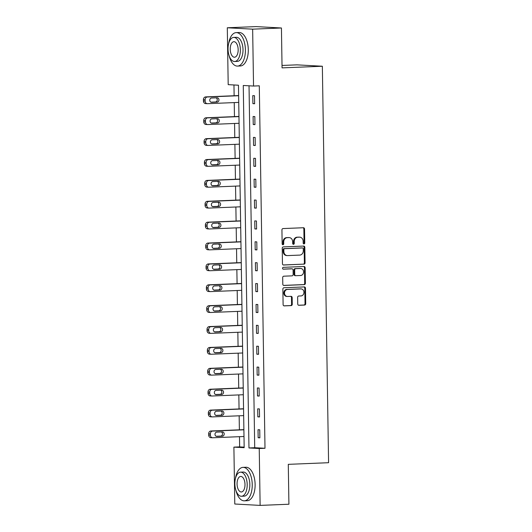 <?xml version="1.0" encoding="UTF-8"?>
<svg xmlns="http://www.w3.org/2000/svg" width="532" height="532" viewBox="0 0 532 532"><rect width="100%" height="100%" fill="white"/><g stroke="black" fill="none" stroke-linecap="round" stroke-linejoin="round"><path stroke-width="0.8" d="M303.978 243.915A0.918 0.791 93.1 0 0 304.756 242.964L304.537 229.006A1.317 1.131 93.1 0 0 303.386 227.736L283.044 228.567A1.317 1.131 93.1 0 0 281.933 229.924L282.153 243.882A0.918 0.791 93.1 0 0 283.736 243.822L283.709 242.013A4.209 3.618 93.1 0 1 287.26 237.664L288.956 237.591A4.209 3.618 93.1 0 1 289.248 237.591A4.209 3.618 93.1 0 1 292.633 241.648L292.667 243.457A0.918 0.791 93.1 0 0 294.249 243.39L294.216 241.588A4.209 3.618 93.1 0 1 297.767 237.232L299.463 237.166A4.209 3.618 93.1 0 1 299.762 237.166A4.209 3.618 93.1 0 1 303.147 241.222L303.173 243.031A0.918 0.791 93.1 0 0 303.978 243.915M303.579 243.809A0.918 0.791 93.1 0 0 304.071 242.925L303.852 228.966A1.317 1.131 93.1 0 0 303.054 227.749M282.558 244.66A0.918 0.791 93.1 0 0 283.051 243.782L283.024 241.974L283.709 242.013M293.065 244.235A0.918 0.791 93.1 0 0 293.564 243.357L293.531 241.548L294.216 241.588M297.74 304.018A1.317 1.131 93.1 0 0 298.898 305.288L304.603 305.055A1.317 1.131 93.1 0 0 305.714 303.699L305.468 288.191A1.317 1.131 93.1 0 0 304.317 286.928L283.975 287.752A1.317 1.131 93.1 0 0 282.864 289.109L283.11 304.617A1.317 1.131 93.1 0 0 284.261 305.88L291.15 305.601A1.317 1.131 93.1 0 0 292.261 304.244L292.161 297.607A1.317 1.131 93.1 0 0 291.011 296.337L287.593 296.477A3.518 3.019 93.1 0 1 287.34 296.477A3.518 3.019 93.1 0 1 284.514 292.946A3.518 3.019 93.1 0 1 287.48 289.448L300.873 288.903A3.518 3.019 93.1 0 1 301.119 288.909A3.518 3.019 93.1 0 1 303.952 292.44A3.518 3.019 93.1 0 1 300.979 295.932L298.751 296.025A1.317 1.131 93.1 0 0 297.641 297.388L297.74 304.018M227.304 27.77L256.085 26.6L281.435 27.99L282.06 67.877L322.352 66.241L328.583 462.707L288.284 464.343L288.916 504.23L260.128 505.4L234.785 504.01L233.894 447.126L244.168 447.685L238.469 85.22L228.195 84.654L227.304 27.77L252.647 29.16L253.545 86.044L243.27 85.486L248.963 447.951L259.237 448.516L260.128 505.4M281.435 27.99L252.647 29.16M249.029 85.798L254.715 447.718L264.996 448.277L259.297 85.812L253.545 86.044M264.996 448.277L259.237 448.516M303.958 264.198A1.317 1.131 93.1 0 0 305.069 262.835L304.823 247.333A1.317 1.131 93.1 0 0 303.672 246.063L283.33 246.895A1.317 1.131 93.1 0 0 282.226 248.251L282.465 263.752A1.317 1.131 93.1 0 0 283.616 265.022L303.273 264.158A1.317 1.131 93.1 0 0 304.384 262.801L304.138 247.294A1.317 1.131 93.1 0 0 303.34 246.077M305.149 267.762L305.388 283.263A1.317 1.131 93.1 0 1 304.277 284.627L283.942 285.451A1.317 1.131 93.1 0 1 282.791 284.188L282.685 277.551A1.317 1.131 93.1 0 1 283.795 276.188L292.041 275.855A1.317 1.131 93.1 0 0 293.152 274.492L293.085 270.096A1.317 1.131 93.1 0 0 291.935 268.826L283.343 269.172A0.918 0.791 93.1 0 1 283.317 267.337L303.998 266.492A1.317 1.131 93.1 0 1 305.149 267.762L304.464 267.722L304.703 283.23L305.388 283.263M322.352 66.241L297.009 64.851L282.02 65.456M252.78 95.62L252.906 103.647L254.615 103.747L254.495 95.713L252.78 95.62M253.106 116.501L253.232 124.528L254.948 124.628L254.821 116.594L253.106 116.501M253.438 137.382L253.565 145.409L255.274 145.502L255.147 137.475L253.438 137.382M253.764 158.263L253.89 166.29L255.599 166.383L255.48 158.356L253.764 158.263M254.09 179.144L254.216 187.171L255.932 187.264L255.806 179.237L254.09 179.144M254.422 200.025L254.549 208.052L256.258 208.145L256.131 200.118L254.422 200.025M254.748 220.9L254.875 228.933L256.584 229.026L256.457 220.999L254.748 220.9M255.074 241.781L255.2 249.814L256.916 249.907L256.79 241.88L255.074 241.781M255.407 262.662L255.533 270.695L257.242 270.788L257.116 262.761L255.407 262.662M255.732 283.543L255.859 291.576L257.568 291.669L257.441 283.636L255.732 283.543M256.058 304.424L256.185 312.457L257.9 312.55L257.774 304.517L256.058 304.424M256.391 325.305L256.517 333.338L258.226 333.431L258.1 325.398L256.391 325.305M256.717 346.186L256.843 354.219L258.552 354.312L258.426 346.279L256.717 346.186M257.042 367.067L257.169 375.1L258.885 375.193L258.758 367.16L257.042 367.067M257.375 387.948L257.501 395.981L259.21 396.074L259.084 388.041L257.375 387.948M257.701 408.829L257.827 416.862L259.536 416.955L259.41 408.922L257.701 408.829M258.027 429.71L258.153 437.743L259.869 437.836L259.742 429.803L258.027 429.71M233.96 84.974L234.133 95.74M234.24 102.596L234.459 116.621M234.565 123.477L234.785 137.502M234.891 144.358L235.117 158.383M235.224 165.239L235.443 179.264M235.55 186.12L235.769 200.138M235.876 206.995L236.102 221.019M236.208 227.876L236.427 241.9M236.534 248.757L236.753 262.781M236.86 269.638L237.086 283.662M237.192 290.519L237.412 304.543M237.518 311.4L237.738 325.424M237.844 332.281L238.07 346.305M238.176 353.162L238.396 367.186M238.502 374.043L238.722 388.067M238.828 394.924L239.054 408.948M239.161 415.805L239.38 429.829M239.486 436.686L239.646 446.887L244.155 447.139M239.646 446.887L233.894 447.126M254.715 447.718L248.963 447.951M252.906 103.647L254.615 103.58M253.232 124.528L254.941 124.461M253.565 145.409L255.274 145.342M253.89 166.29L255.599 166.223M254.216 187.171L255.925 187.104M254.549 208.052L256.258 207.985M254.875 228.933L256.584 228.866M255.2 249.814L256.909 249.747M255.533 270.695L257.242 270.628M255.859 291.576L257.568 291.509M256.185 312.457L257.894 312.39M256.517 333.338L258.226 333.265M256.843 354.219L258.552 354.146M257.169 375.1L258.878 375.027M257.501 395.981L259.21 395.908M257.827 416.862L259.536 416.789M258.153 437.743L259.862 437.67M299.762 237.166L299.077 237.132A4.209 3.618 93.1 0 0 298.778 237.126L299.463 237.166M293.531 241.548A4.209 3.618 93.1 0 1 297.082 237.199L298.778 237.126M289.248 237.591L288.563 237.558A4.209 3.618 93.1 0 0 288.271 237.558L288.956 237.591M283.024 241.974A4.209 3.618 93.1 0 1 286.575 237.624L288.271 237.558M283.263 264.969L303.273 264.158M303.267 248.843A0.918 0.791 93.1 0 0 302.462 247.952L284.607 248.683A0.918 0.791 93.1 0 0 283.829 249.634L283.855 251.536A4.209 3.618 93.1 0 0 287.247 255.593A4.209 3.618 93.1 0 0 287.539 255.593L299.749 255.101A4.209 3.618 93.1 0 0 303.293 250.745L303.267 248.843M301.903 247.925A0.918 0.791 93.1 0 0 301.777 247.919L302.462 247.952M287.247 255.593L286.562 255.553A4.209 3.618 93.1 0 1 283.17 251.503L283.144 249.594A0.918 0.791 93.1 0 1 283.922 248.643L301.777 247.919M283.583 285.405L303.592 284.587A1.317 1.131 93.1 0 0 304.703 283.23M291.43 268.8A1.317 1.131 93.1 0 0 291.25 268.786L283.051 269.119M300.607 275.51A3.518 3.019 93.1 0 0 303.572 272.012A3.518 3.019 93.1 0 0 300.74 268.48A3.518 3.019 93.1 0 0 300.494 268.48L295.772 268.667A1.317 1.131 93.1 0 0 294.668 270.03L294.735 274.432A1.317 1.131 93.1 0 0 295.885 275.696L300.607 275.51M300.74 268.48L300.055 268.441A3.518 3.019 93.1 0 0 299.809 268.441L300.494 268.48M295.699 275.689L295.2 275.662A1.317 1.131 93.1 0 1 294.05 274.392L293.983 269.99A1.317 1.131 93.1 0 1 295.087 268.633L299.809 268.441M304.464 267.722A1.317 1.131 93.1 0 0 303.666 266.505M301.119 288.909L300.434 288.869A3.518 3.019 93.1 0 0 300.188 288.869L300.873 288.903M287.34 296.477L286.655 296.437A3.518 3.019 93.1 0 1 283.829 292.906A3.518 3.019 93.1 0 1 286.795 289.415L300.188 288.869M283.908 305.834L290.465 305.567A1.317 1.131 93.1 0 0 291.576 304.204L291.476 297.568A1.317 1.131 93.1 0 0 290.678 296.351M298.538 305.235L303.918 305.016A1.317 1.131 93.1 0 0 305.029 303.659L304.783 288.158A1.317 1.131 93.1 0 0 303.985 286.941M238.635 95.554L205.678 96.897A2.68 2.301 -86.9 0 0 203.417 99.664L203.437 101.007A2.68 2.301 -86.9 0 0 205.598 103.587A2.68 2.301 -86.9 0 0 205.784 103.587M238.742 102.41L207.5 103.68A2.68 2.301 93.1 0 1 207.307 103.68A2.68 2.301 93.1 0 1 205.153 101.1L205.133 99.757A2.68 2.301 93.1 0 1 207.394 96.99L238.635 95.72M210.911 102.171L215.433 101.991A2.141 1.842 93.1 0 0 216.078 97.841M211.623 102.31L217.149 102.084A2.141 1.842 93.1 0 0 217.083 97.802L211.556 98.028A2.141 1.842 93.1 0 0 211.623 102.31L211.324 102.29M229.139 55.76A16.751 8.545 -92.3 0 0 237.531 66.088A16.751 8.545 -92.3 0 0 245.412 49.822A16.751 8.545 -92.3 0 0 236.168 32.618A16.751 8.545 -92.3 0 0 228.647 43.597M237.531 66.088L240.404 65.968A16.751 8.545 -92.3 0 0 248.291 49.702A16.751 8.545 -92.3 0 0 239.048 32.499L236.168 32.618M233.708 37.413L236.361 37.306A12.056 6.151 87.7 0 1 243.011 49.689A12.056 6.151 87.7 0 1 237.339 61.399L234.692 61.506A12.056 6.151 -92.3 0 0 240.364 49.795A12.056 6.151 -92.3 0 0 233.708 37.413A12.056 6.151 -92.3 0 0 228.035 49.124A12.056 6.151 -92.3 0 0 234.692 61.506M230.23 49.243A7.774 3.963 -92.3 0 0 234.512 57.223A7.774 3.963 -92.3 0 0 238.17 49.676A7.774 3.963 -92.3 0 0 233.887 41.696A7.774 3.963 -92.3 0 0 230.23 49.243M235.969 490.504A16.751 8.545 -92.3 0 0 244.361 500.831A16.751 8.545 -92.3 0 0 252.241 484.566A16.751 8.545 -92.3 0 0 242.998 467.362A16.751 8.545 -92.3 0 0 235.477 478.341M244.361 500.831L247.234 500.718A16.751 8.545 -92.3 0 0 255.121 484.453A16.751 8.545 -92.3 0 0 245.877 467.249L242.998 467.362M240.537 472.157L243.191 472.05A12.056 6.151 87.7 0 1 249.84 484.439A12.056 6.151 87.7 0 1 244.168 496.15L241.521 496.256A12.056 6.151 -92.3 0 0 247.194 484.546A12.056 6.151 -92.3 0 0 240.537 472.157A12.056 6.151 -92.3 0 0 234.865 483.867A12.056 6.151 -92.3 0 0 241.521 496.256M237.059 483.987A7.774 3.963 -92.3 0 0 241.342 491.974A7.774 3.963 -92.3 0 0 244.999 484.426A7.774 3.963 -92.3 0 0 240.717 476.439A7.774 3.963 -92.3 0 0 237.059 483.987M238.961 116.435L206.01 117.778A2.68 2.301 -86.9 0 0 203.749 120.545L203.769 121.888A2.68 2.301 -86.9 0 0 205.924 124.468A2.68 2.301 -86.9 0 0 206.11 124.468M239.068 123.291L207.826 124.561A2.68 2.301 93.1 0 1 207.633 124.561A2.68 2.301 93.1 0 1 205.478 121.981L205.458 120.638A2.68 2.301 93.1 0 1 207.719 117.871L238.968 116.601M211.244 123.052L215.766 122.872A2.141 1.842 93.1 0 0 216.404 118.722M211.949 123.191L217.475 122.965A2.141 1.842 93.1 0 0 217.408 118.683L211.882 118.909A2.141 1.842 93.1 0 0 211.949 123.191L211.65 123.171M239.287 137.316L206.336 138.659A2.68 2.301 -86.9 0 0 204.075 141.426L204.095 142.762A2.68 2.301 -86.9 0 0 206.25 145.349A2.68 2.301 -86.9 0 0 206.443 145.349M239.4 144.172L208.152 145.442A2.68 2.301 93.1 0 1 207.965 145.442A2.68 2.301 93.1 0 1 205.811 142.862L205.784 141.519A2.68 2.301 93.1 0 1 208.045 138.752L239.294 137.482M211.57 143.933L216.092 143.753A2.141 1.842 93.1 0 0 216.73 139.603M212.281 144.072L217.807 143.846A2.141 1.842 93.1 0 0 217.734 139.564L212.208 139.79A2.141 1.842 93.1 0 0 212.281 144.072L211.975 144.052M239.619 158.197L206.662 159.54A2.68 2.301 -86.9 0 0 204.401 162.307L204.421 163.643A2.68 2.301 -86.9 0 0 206.582 166.23A2.68 2.301 -86.9 0 0 206.768 166.23M239.726 165.053L208.478 166.323A2.68 2.301 93.1 0 1 208.291 166.323A2.68 2.301 93.1 0 1 206.137 163.743L206.117 162.4A2.68 2.301 93.1 0 1 208.378 159.633L239.619 158.363M211.896 164.814L216.418 164.634A2.141 1.842 93.1 0 0 217.063 160.484M212.607 164.953L218.133 164.727A2.141 1.842 93.1 0 0 218.067 160.445L212.541 160.664A2.141 1.842 93.1 0 0 212.607 164.953L212.308 164.933M239.945 179.078L206.988 180.415A2.68 2.301 -86.9 0 0 204.734 183.188L204.754 184.524A2.68 2.301 -86.9 0 0 206.908 187.111A2.68 2.301 -86.9 0 0 207.094 187.111M240.052 185.934L208.81 187.204A2.68 2.301 93.1 0 1 208.617 187.204A2.68 2.301 93.1 0 1 206.463 184.624L206.443 183.281A2.68 2.301 93.1 0 1 208.704 180.514L239.952 179.244M212.228 185.695L216.75 185.515A2.141 1.842 93.1 0 0 217.388 181.365M212.933 185.834L218.459 185.608A2.141 1.842 93.1 0 0 218.393 181.326L212.867 181.545A2.141 1.842 93.1 0 0 212.933 185.834L212.634 185.814M240.271 199.959L207.32 201.296A2.68 2.301 -86.9 0 0 205.059 204.069L205.079 205.405A2.68 2.301 -86.9 0 0 207.234 207.992A2.68 2.301 -86.9 0 0 207.427 207.992M240.384 206.815L209.136 208.085A2.68 2.301 93.1 0 1 208.95 208.085A2.68 2.301 93.1 0 1 206.795 205.498L206.768 204.162A2.68 2.301 93.1 0 1 209.029 201.395L240.278 200.125M212.554 206.576L217.076 206.396A2.141 1.842 93.1 0 0 217.714 202.246M213.266 206.709L218.792 206.489A2.141 1.842 93.1 0 0 218.719 202.207L213.192 202.426A2.141 1.842 93.1 0 0 213.266 206.709L212.96 206.695M240.604 220.84L207.646 222.177A2.68 2.301 -86.9 0 0 205.385 224.95L205.405 226.286A2.68 2.301 -86.9 0 0 207.566 228.873A2.68 2.301 -86.9 0 0 207.753 228.873M240.71 227.696L209.462 228.966A2.68 2.301 93.1 0 1 209.275 228.966A2.68 2.301 93.1 0 1 207.121 226.379L207.101 225.043A2.68 2.301 93.1 0 1 209.362 222.27L240.604 220.999M212.88 227.457L217.402 227.27A2.141 1.842 93.1 0 0 218.047 223.127M213.591 227.59L219.118 227.37A2.141 1.842 93.1 0 0 219.051 223.088L213.525 223.307A2.141 1.842 93.1 0 0 213.591 227.59L213.292 227.576M240.93 241.721L207.972 243.058A2.68 2.301 -86.9 0 0 205.718 245.831L205.738 247.167A2.68 2.301 -86.9 0 0 207.892 249.754A2.68 2.301 -86.9 0 0 208.078 249.754M241.036 248.577L209.794 249.847A2.68 2.301 93.1 0 1 209.601 249.847A2.68 2.301 93.1 0 1 207.447 247.26L207.427 245.924A2.68 2.301 93.1 0 1 209.688 243.151L240.936 241.88M213.212 248.338L217.734 248.151A2.141 1.842 93.1 0 0 218.373 244.008M213.917 248.471L219.443 248.251A2.141 1.842 93.1 0 0 219.377 243.962L213.851 244.188A2.141 1.842 93.1 0 0 213.917 248.471L213.618 248.457M241.255 262.602L208.305 263.938A2.68 2.301 -86.9 0 0 206.044 266.712L206.064 268.048A2.68 2.301 -86.9 0 0 208.218 270.628A2.68 2.301 -86.9 0 0 208.411 270.635M241.368 269.458L210.12 270.728A2.68 2.301 93.1 0 1 209.934 270.728A2.68 2.301 93.1 0 1 207.779 268.141L207.753 266.805A2.68 2.301 93.1 0 1 210.014 264.032L241.262 262.761M213.538 269.219L218.06 269.032A2.141 1.842 93.1 0 0 218.699 264.889M214.25 269.352L219.776 269.132A2.141 1.842 93.1 0 0 219.703 264.843L214.177 265.069A2.141 1.842 93.1 0 0 214.25 269.352L213.944 269.338M241.588 283.483L208.63 284.82A2.68 2.301 -86.9 0 0 206.369 287.593L206.389 288.929A2.68 2.301 -86.9 0 0 208.551 291.509A2.68 2.301 -86.9 0 0 208.737 291.516M241.694 290.339L210.446 291.609A2.68 2.301 93.1 0 1 210.26 291.609A2.68 2.301 93.1 0 1 208.105 289.022L208.085 287.686A2.68 2.301 93.1 0 1 210.346 284.913L241.588 283.642M213.864 290.1L218.386 289.913A2.141 1.842 93.1 0 0 219.031 285.77M214.576 290.233L220.102 290.007A2.141 1.842 93.1 0 0 220.035 285.724L214.509 285.95A2.141 1.842 93.1 0 0 214.576 290.233L214.276 290.219M241.914 304.364L208.956 305.701A2.68 2.301 -86.9 0 0 206.702 308.474L206.722 309.81A2.68 2.301 -86.9 0 0 208.877 312.39A2.68 2.301 -86.9 0 0 209.063 312.397M242.02 311.22L210.778 312.49A2.68 2.301 93.1 0 1 210.586 312.483A2.68 2.301 93.1 0 1 208.431 309.903L208.411 308.567A2.68 2.301 93.1 0 1 210.672 305.794L241.914 304.523M214.197 310.981L218.719 310.794A2.141 1.842 93.1 0 0 219.357 306.645M214.901 311.114L220.428 310.887A2.141 1.842 93.1 0 0 220.361 306.605L214.835 306.831A2.141 1.842 93.1 0 0 214.901 311.114L214.602 311.1M242.24 325.245L209.289 326.582A2.68 2.301 -86.9 0 0 207.028 329.355L207.048 330.691A2.68 2.301 -86.9 0 0 209.202 333.271A2.68 2.301 -86.9 0 0 209.395 333.278M242.353 332.101L211.104 333.371A2.68 2.301 93.1 0 1 210.918 333.365A2.68 2.301 93.1 0 1 208.763 330.784L208.737 329.448A2.68 2.301 93.1 0 1 210.998 326.675L242.246 325.404M214.522 331.862L219.044 331.675A2.141 1.842 93.1 0 0 219.683 327.526M215.234 331.995L220.76 331.769A2.141 1.842 93.1 0 0 220.687 327.486L215.161 327.712A2.141 1.842 93.1 0 0 215.234 331.995L214.928 331.981M242.572 346.126L209.615 347.463A2.68 2.301 -86.9 0 0 207.354 350.236L207.374 351.572A2.68 2.301 -86.9 0 0 209.535 354.152A2.68 2.301 -86.9 0 0 209.721 354.152M242.678 352.982L211.43 354.252A2.68 2.301 93.1 0 1 211.244 354.246A2.68 2.301 93.1 0 1 209.089 351.665L209.069 350.329A2.68 2.301 93.1 0 1 211.33 347.556L242.572 346.285M214.848 352.743L219.37 352.556A2.141 1.842 93.1 0 0 220.015 348.407M215.56 352.876L221.086 352.649A2.141 1.842 93.1 0 0 221.019 348.367L215.493 348.593A2.141 1.842 93.1 0 0 215.56 352.876L215.261 352.862M242.898 367.007L209.941 368.344A2.68 2.301 -86.9 0 0 207.68 371.117L207.706 372.453A2.68 2.301 -86.9 0 0 209.861 375.033A2.68 2.301 -86.9 0 0 210.047 375.033M243.004 373.863L211.763 375.133A2.68 2.301 93.1 0 1 211.57 375.127A2.68 2.301 93.1 0 1 209.415 372.546L209.395 371.21A2.68 2.301 93.1 0 1 211.656 368.437L242.898 367.166M215.181 373.624L219.703 373.437A2.141 1.842 93.1 0 0 220.341 369.288M215.886 373.757L221.412 373.531A2.141 1.842 93.1 0 0 221.345 369.248L215.819 369.474A2.141 1.842 93.1 0 0 215.886 373.757L215.586 373.743M243.224 387.888L210.273 389.224A2.68 2.301 -86.9 0 0 208.012 391.998L208.032 393.334A2.68 2.301 -86.9 0 0 210.187 395.914A2.68 2.301 -86.9 0 0 210.379 395.914M243.337 394.737L212.088 396.007A2.68 2.301 93.1 0 1 211.902 396.007A2.68 2.301 93.1 0 1 209.748 393.427L209.721 392.091A2.68 2.301 93.1 0 1 211.982 389.318L243.23 388.047M215.507 394.505L220.029 394.318A2.141 1.842 93.1 0 0 220.667 390.169M216.211 394.638L221.744 394.412A2.141 1.842 93.1 0 0 221.671 390.129L216.145 390.355A2.141 1.842 93.1 0 0 216.211 394.638L215.912 394.624M243.556 408.762L210.599 410.106A2.68 2.301 -86.9 0 0 208.338 412.879L208.358 414.215A2.68 2.301 -86.9 0 0 210.512 416.795A2.68 2.301 -86.9 0 0 210.705 416.795M243.663 415.618L212.414 416.889A2.68 2.301 93.1 0 1 212.228 416.889A2.68 2.301 93.1 0 1 210.073 414.308L210.054 412.972A2.68 2.301 93.1 0 1 212.315 410.199L243.556 408.928M215.832 415.386L220.354 415.199A2.141 1.842 93.1 0 0 220.999 411.05M216.544 415.519L222.07 415.293A2.141 1.842 93.1 0 0 222.004 411.01L216.477 411.236A2.141 1.842 93.1 0 0 216.544 415.519L216.245 415.499M243.882 429.643L210.925 430.987A2.68 2.301 -86.9 0 0 208.664 433.753L208.69 435.096A2.68 2.301 -86.9 0 0 210.845 437.676A2.68 2.301 -86.9 0 0 211.031 437.676M243.988 436.499L212.747 437.769A2.68 2.301 93.1 0 1 212.554 437.769A2.68 2.301 93.1 0 1 210.399 435.189L210.379 433.853A2.68 2.301 93.1 0 1 212.64 431.08L243.882 429.809M216.165 436.267L220.687 436.08A2.141 1.842 93.1 0 0 221.325 431.931M216.87 436.4L222.396 436.173A2.141 1.842 93.1 0 0 222.329 431.891L216.803 432.117A2.141 1.842 93.1 0 0 216.87 436.4L216.571 436.38M304.071 242.925L304.756 242.964M283.051 243.782L283.736 243.822M293.564 243.357L294.249 243.39M297.082 237.199L297.767 237.232M286.575 237.624L287.26 237.664M303.852 228.966L304.537 229.006M304.138 247.294L304.823 247.333M304.384 262.801L305.069 262.835M283.922 248.643L284.607 248.683M283.144 249.594L283.829 249.634M283.17 251.503L283.855 251.536M303.592 284.587L304.277 284.627M291.25 268.786L291.935 268.826M295.087 268.633L295.772 268.667M293.983 269.99L294.668 270.03M294.05 274.392L294.735 274.432M286.795 289.415L287.48 289.448M291.476 297.568L292.161 297.607M291.576 304.204L292.261 304.244M290.465 305.567L291.15 305.601M304.783 288.158L305.468 288.191M305.029 303.659L305.714 303.699M303.918 305.016L304.603 305.055M207.394 96.99L205.678 96.897M205.133 99.757L203.417 99.664M205.153 101.1L203.437 101.007M215.433 101.991L217.149 102.084M207.719 117.871L206.01 117.778M205.458 120.638L203.749 120.545M205.478 121.981L203.769 121.888M215.766 122.872L217.475 122.965M208.045 138.752L206.336 138.659M205.784 141.519L204.075 141.426M205.811 142.862L204.095 142.762M216.092 143.753L217.807 143.846M208.378 159.633L206.662 159.54M206.117 162.4L204.401 162.307M206.137 163.743L204.421 163.643M216.418 164.634L218.133 164.727M208.704 180.514L206.988 180.415M206.443 183.281L204.734 183.188M206.463 184.624L204.754 184.524M216.75 185.515L218.459 185.608M209.029 201.395L207.32 201.296M206.768 204.162L205.059 204.069M206.795 205.498L205.079 205.405M217.076 206.396L218.792 206.489M209.362 222.27L207.646 222.177M207.101 225.043L205.385 224.95M207.121 226.379L205.405 226.286M217.402 227.27L219.118 227.37M209.688 243.151L207.972 243.058M207.427 245.924L205.718 245.831M207.447 247.26L205.738 247.167M217.734 248.151L219.443 248.251M210.014 264.032L208.305 263.938M207.753 266.805L206.044 266.712M207.779 268.141L206.064 268.048M218.06 269.032L219.776 269.132M210.346 284.913L208.63 284.82M208.085 287.686L206.369 287.593M208.105 289.022L206.389 288.929M218.386 289.913L220.102 290.007M210.672 305.794L208.956 305.701M208.411 308.567L206.702 308.474M208.431 309.903L206.722 309.81M218.719 310.794L220.428 310.887M210.998 326.675L209.289 326.582M208.737 329.448L207.028 329.355M208.763 330.784L207.048 330.691M219.044 331.675L220.76 331.769M211.33 347.556L209.615 347.463M209.069 350.329L207.354 350.236M209.089 351.665L207.374 351.572M219.37 352.556L221.086 352.649M211.656 368.437L209.941 368.344M209.395 371.21L207.68 371.117M209.415 372.546L207.706 372.453M219.703 373.437L221.412 373.531M211.982 389.318L210.273 389.224M209.721 392.091L208.012 391.998M209.748 393.427L208.032 393.334M220.029 394.318L221.744 394.412M212.315 410.199L210.599 410.106M210.054 412.972L208.338 412.879M210.073 414.308L208.358 414.215M220.354 415.199L222.07 415.293M212.64 431.08L210.925 430.987M210.379 433.853L208.664 433.753M210.399 435.189L208.69 435.096M220.687 436.08L222.396 436.173M301.844 247.919L302.528 247.959M291.343 268.786L292.028 268.826M295.107 275.662L295.792 275.696M207.307 103.68L205.598 103.587M207.633 124.561L205.924 124.468M207.965 145.442L206.25 145.349M208.291 166.323L206.582 166.23M208.617 187.204L206.908 187.111M208.95 208.085L207.234 207.992M209.275 228.966L207.566 228.873M209.601 249.847L207.892 249.754M209.934 270.728L208.218 270.628M210.26 291.609L208.551 291.509M210.586 312.483L208.877 312.39M210.918 333.365L209.202 333.271M211.244 354.246L209.535 354.152M211.57 375.127L209.861 375.033M211.902 396.007L210.187 395.914M212.228 416.889L210.512 416.795M212.554 437.769L210.845 437.676"/></g></svg>
